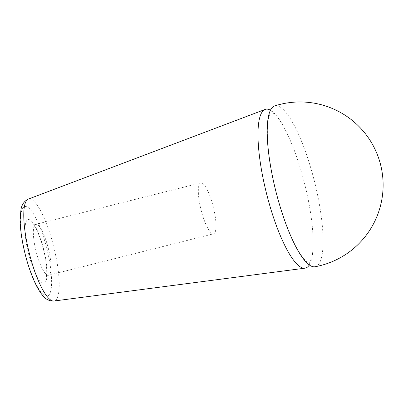 <?xml version="1.0" encoding="UTF-8"?>
<svg xmlns="http://www.w3.org/2000/svg" width="403" height="403" viewBox="0 0 403 403"><rect width="100%" height="100%" fill="white"/><g stroke="black" fill="none" stroke-linecap="round" stroke-linejoin="round"><path stroke-width="0.3" stroke-dasharray="2.02 1.51" d="M212.159 233.579A26.235 6.302 -104.1 0 1 200.422 207.253A26.235 6.302 -104.1 0 1 200.775 182.917A26.235 6.302 -104.1 0 1 213.278 206.83A26.235 6.302 -104.1 0 1 213.555 233.811A26.235 6.302 -104.1 0 1 212.159 233.579M309.303 264.957A81.869 19.666 75.9 0 0 312.421 227.715A81.869 19.666 75.9 0 0 290.79 141.579A81.869 19.666 75.9 0 0 270.443 110.226M315.035 266.751A82.912 19.918 75.9 0 0 314.461 181.415A82.912 19.918 75.9 0 0 274.65 105.939M34.885 246.057A26.235 6.302 75.9 0 0 47.176 275.017A26.235 6.302 75.9 0 0 48.572 275.244A26.235 6.302 75.9 0 0 48.295 248.263A26.235 6.302 75.9 0 0 35.791 224.355A26.235 6.302 75.9 0 0 34.885 246.057M26.966 246.661A32.729 7.864 75.9 0 0 46.018 280.911A32.729 7.864 75.9 0 0 35.232 226.431A32.729 7.864 75.9 0 0 26.966 246.661M28.351 199.087A52.576 12.629 -104.1 0 1 56.123 257.477A52.576 12.629 -104.1 0 1 53.952 301.026M23.238 244.752A46.123 11.083 75.9 0 0 50.088 293.016A46.123 11.083 75.9 0 0 34.885 216.235A46.123 11.083 75.9 0 0 23.238 244.752M200.775 182.917L35.791 224.355C33.525 224.36 32.532 224.244 32.809 224.013L34.683 226.395C36.89 229.846 39.101 234.984 41.328 241.795C44.194 250.943 45.937 259.507 46.572 267.481C46.819 271.526 46.743 274.403 46.35 276.105L46.103 276.952C46.295 276.403 47.116 275.833 48.572 275.244L213.555 233.811M312.421 227.715C313.645 241.931 313.333 252.288 311.484 258.786L309.363 263.275C309.635 263.91 308.189 262.857 305.031 260.116C298.865 253.477 292.306 240.833 285.354 222.194C279.904 207.132 275.511 191.264 272.176 174.59C267.134 147.664 266.066 128.305 268.967 116.512C270.453 112.603 271.229 110.991 271.29 111.681L275.284 114.633C279.979 119.49 285.148 128.471 290.79 141.579"/><path stroke-width="0.6" d="M270.443 110.226A81.869 19.666 75.9 0 0 265.114 109.435A81.869 19.666 75.9 0 0 262.801 176.982A81.869 19.666 75.9 0 0 304.98 268.176A81.869 19.666 75.9 0 0 309.303 264.957M272.075 174.434A82.912 19.918 75.9 0 0 315.035 266.751A83.078 83.078 0 0 0 380.618 164.802A83.078 83.078 0 0 0 274.65 105.939A82.912 19.918 75.9 0 0 272.075 174.434M304.98 268.176L53.952 301.026A52.576 12.629 -104.1 0 1 26.87 242.465A52.576 12.629 -104.1 0 1 28.351 199.087L265.114 109.435M53.952 301.026C49.332 301.212 45.484 299.253 42.416 295.147C39.756 291.888 37.197 287.566 34.739 282.191C29.762 271.169 25.842 258.595 22.981 244.475C21.032 234.586 20.09 225.887 20.15 218.386L20.941 209.837C21.712 204.679 24.185 201.097 28.351 199.087"/></g></svg>
